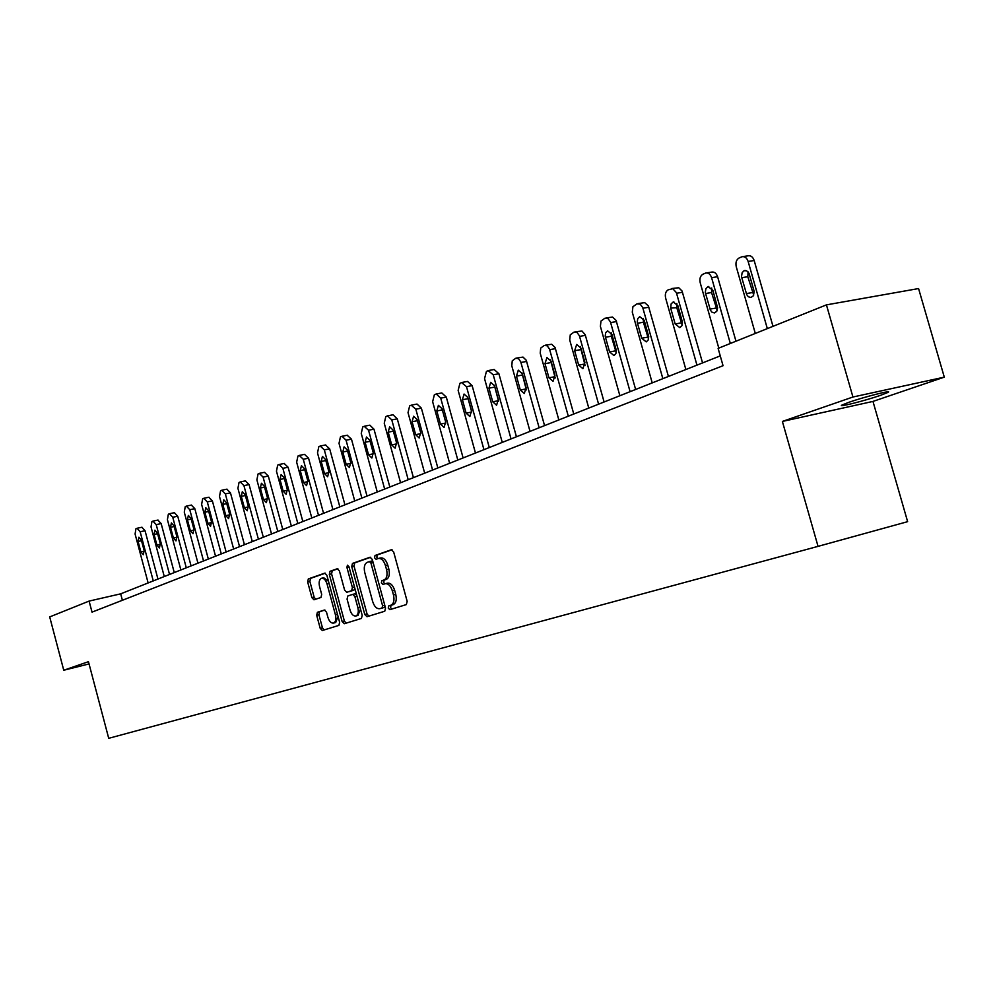 <?xml version="1.0" encoding="UTF-8"?>
<svg xmlns="http://www.w3.org/2000/svg" width="994" height="994" viewBox="0 0 994 994"><rect width="100%" height="100%" fill="white"/><g stroke="black" fill="none" stroke-linecap="round" stroke-linejoin="round"><path stroke-width="1.49" d="M388.244 608.104L389.847 609.67L406.347 604.576L407.167 601.345L393.649 551.943L391.35 549.744L375.036 555.484L374.502 557.746L376.055 559.274L378.267 558.504C381.336 558.094 383.734 560.442 385.436 565.536L386.554 569.624C387.697 575.004 386.852 578.458 384.019 579.962L381.92 580.658L381.373 582.906L382.938 584.46L385.1 583.751C388.207 583.341 390.63 585.714 392.357 590.858L393.475 594.946C394.618 600.339 393.761 603.756 390.915 605.209L388.803 605.868L388.244 608.104M385.486 583.652L387.387 583.18C390.493 582.77 392.916 585.143 394.643 590.287L395.761 594.375C396.904 599.755 396.047 603.172 393.189 604.638L391.077 605.296L390.53 607.52L391.723 609.086M392.058 549.769L377.322 554.938L376.776 557.199L377.782 558.665M380.453 557.994L380.553 557.957C383.634 557.559 386.02 559.895 387.722 564.99L388.84 569.065C389.983 574.445 389.139 577.887 386.306 579.403L384.193 580.098L383.647 582.347L384.74 583.863M880.535 395.339L887.89 392.444C893.656 389.486 864.544 396.817 849.062 402.235L842.005 405.03C836.6 407.888 865.004 400.731 880.535 395.339M317.372 612.304L316.688 615.323L320.217 628.357L322.317 630.507L338.917 625.375L339.637 622.319L326.852 575.265L324.765 573.14L308.326 578.918L307.655 581.975L311.905 597.68L313.967 599.792L320.987 597.456L321.683 594.387L319.559 586.547C318.627 582.198 319.273 579.44 321.484 578.284C323.845 577.986 325.709 579.887 327.051 583.975L335.45 614.913C336.37 619.225 335.736 621.946 333.562 623.076C331.151 623.362 329.262 621.436 327.896 617.299L326.504 612.167L324.417 610.03L317.372 612.304L319.596 611.745L318.912 614.764L322.441 627.786L324.106 629.947M88.454 661.681L63.753 670.242L49.7 616.914L89.1 601.084L92.032 612.13L723.048 365.705L718.115 348.385L826.436 304.872L852.939 397.016L782.377 421.444L818.05 546.365L108.719 738.318L88.454 661.681M364.786 614.503L366.997 616.715L384.753 611.235L385.535 608.067L372.265 559.411L370.054 557.236L352.472 563.412L351.727 566.58L364.786 614.503L367.047 613.932L368.811 616.156M361.443 618.43L344.284 623.723L342.135 621.548L329.325 574.408L330.033 571.289L337.264 568.754L339.389 570.891L344.632 590.138L346.769 592.3L351.665 590.684L352.398 587.541L346.918 567.388L347.453 565.176L348.956 566.679L362.201 615.311L361.456 618.43M63.753 670.242L89.05 663.93M782.377 421.444L872.968 401.414L944.3 377.148L852.939 397.016M944.3 377.148L918.568 288.558L826.436 304.872M818.05 546.365L907.634 521.664L872.968 401.414M357.927 615.46L360.511 609.123M720.252 355.889L120.672 593.84L89.1 601.084M122.386 600.277L120.672 593.84M370.7 557.261L354.734 562.865L354.001 566.046L367.047 613.932M382.044 607.98L382.591 605.756L370.961 563.113L369.408 561.585L367.208 562.356C364.45 563.884 363.642 567.301 364.773 572.594L372.675 601.569C374.378 606.688 376.776 609.049 379.845 608.663L384.318 607.396L384.989 606.029M372.912 561.784L371.694 561.051L369.519 561.56L371.694 561.051M381.833 608.154L384.318 607.396M337.898 568.779L332.282 570.755L331.574 573.861L344.371 620.977L346.086 623.163M348.919 591.765L353.914 590.125L354.821 588.237M350.062 610.13C351.466 614.342 353.404 616.28 355.889 615.982C358.151 614.814 358.809 612.043 357.877 607.657L354.858 596.562L352.671 594.387L347.801 595.99L347.068 599.109L350.062 610.13M356.635 594.859L354.945 593.828L352.795 594.362L354.945 593.828M324.914 610.03L319.596 611.745M335.574 622.567L338.097 616.678M328.467 581.241L323.721 577.75L321.745 578.222M325.373 573.178L310.55 578.384L309.88 581.44L314.129 597.133L315.657 599.233M772.997 326.343L754.173 260.515C752.88 256.899 750.818 255.334 747.997 255.831L742.953 256.589M755.303 333.45L736.256 266.727C735.398 262.59 736.343 259.683 739.089 257.993L741.959 256.75C744.779 256.253 746.842 257.819 748.134 261.447L767.331 328.616M748.097 271.884L747.811 276.73L753.701 295.131M741.785 277.686L746.73 294.671L748.358 296.759L750.905 297.492L753.328 295.827L754.21 291.627L749.004 273.288L746.581 270.741L743.984 270.766L742.145 272.679L741.536 276.394L741.785 277.686L747.811 276.73M735.97 341.215L717.606 276.73C716.339 273.188 714.363 271.648 711.642 272.107L706.548 272.903M718.799 348.111L700.211 282.743C699.366 278.705 700.273 275.872 702.907 274.245L705.641 273.052C708.362 272.58 710.337 274.133 711.605 277.686L730.329 343.477M711.716 288.024L711.555 292.534L717.183 310.426M705.578 293.516L710.399 310.153L711.965 312.191L714.425 312.936L716.736 311.321L717.618 307.867L712.872 290.323L708.088 286.595L705.902 288.62L705.33 292.248L705.578 293.516L711.555 292.534M702.559 362.909L682.058 291.006L678.74 287.751L671.646 288.546M685.872 369.532L665.645 298.113C664.812 294.162 665.669 291.391 668.192 289.826L672.789 288.707L676.355 292.596L696.956 365.133M676.839 303.505L676.777 307.693L682.157 325.088M670.838 308.687L675.162 323.957L679.834 327.66L681.909 325.709L682.431 322.193L677.846 305.63L673.224 301.94L671.124 303.915L670.689 308.078L676.777 307.693M668.428 376.453L648.399 305.966L644.708 302.636L638.136 303.568M652.213 382.889L632.283 312.166L632.917 306.736L636.968 303.841L640.211 304.164L642.733 307.568L662.849 378.664M643.354 318.403L643.391 322.242L648.523 339.153M637.489 323.261L641.714 338.221L646.224 341.886L648.212 339.985L648.709 336.556L644.224 320.317L639.751 316.676L637.75 318.589L637.253 322.044L637.489 323.261L643.391 322.242M635.638 389.474L616.056 320.341L612.49 317.049L605.955 317.993M619.871 395.724L600.388 326.367L600.985 321.05L604.874 318.254L607.993 318.589L610.44 321.932L630.097 391.673M611.186 332.729L611.31 336.233L616.205 352.634M605.458 337.252L609.583 351.926L613.944 355.541L615.845 353.702L616.305 350.348L611.931 334.431L607.595 330.84L605.681 332.692L605.222 336.071L605.458 337.252L611.31 336.233M604.103 401.986L585.217 334.754L581.962 331.027L575.017 331.859M588.771 408.074L569.724 340.01L570.27 334.816L574.01 332.108L577.017 332.468L579.39 335.761L598.599 404.16M580.272 346.521L585.118 365.581M574.644 350.72L578.682 365.121L582.906 368.687L584.919 362.45L580.869 347.999L576.682 344.458L574.644 350.72L580.459 349.689M573.774 414.013L555.062 347.453L551.707 344.247L545.246 345.204M558.839 419.953L540.214 353.156L540.724 348.062L544.314 345.44L547.209 345.813L549.508 349.056L568.307 416.188M550.527 359.84L555.199 377.993M544.998 363.667L548.949 377.807L553.049 381.323L554.963 375.235L550.987 361.046L546.924 357.554L544.998 363.667L550.763 362.624M544.563 425.606L526.248 360.25L523.006 357.094L516.594 358.051M530.026 431.384L511.786 365.804L512.258 360.822L515.712 358.275L518.508 358.66L520.744 361.853L539.146 427.768M521.9 372.713L526.373 389.909M516.458 376.142L520.322 390.021L524.285 393.5L526.099 387.548L522.223 373.62L518.284 370.166L516.458 376.142L522.173 375.098M516.433 436.776L498.913 373.756L494.155 369.507L488.973 370.439M502.256 442.405L484.55 378.639L486.426 371.421L488.166 370.638L493.223 374.788L511.04 438.913M494.341 385.212L498.578 401.29M488.936 388.157L492.726 401.787L496.578 405.229L498.305 399.414L494.503 385.734L490.688 382.317L488.936 388.157L494.614 387.113M489.296 447.548L472.138 385.635L467.515 381.435L462.359 382.379M475.467 453.028L458.135 390.381L459.924 383.324L461.601 382.566L466.497 386.666L483.954 449.673M467.801 397.513L471.728 412.038M462.409 399.75L466.111 413.144L469.851 416.536L471.491 410.845L467.776 397.414L464.061 394.034L462.409 399.75L468.037 398.693M463.117 457.936L446.306 397.091L441.821 392.953L436.677 393.897M449.636 463.291L432.638 401.713L434.353 394.804L436.229 393.972L440.715 398.134L457.812 460.036M436.813 410.932L440.441 424.103L444.069 427.457L445.635 421.878L441.995 408.671L438.391 405.341L436.813 410.932L442.33 409.888M437.845 467.963L421.369 408.149L417.008 404.061L411.876 405.018M424.686 473.194L408.025 412.659L409.652 405.887L411.205 405.192L415.827 409.193L432.589 470.05M412.088 421.742L415.654 434.676L419.17 437.994L420.673 432.539L417.095 419.555L413.591 416.262L412.088 421.742L417.418 420.711M413.429 477.654L397.277 418.847L393.04 414.796L387.921 415.765M400.582 482.761L384.243 423.233L385.796 416.598L387.548 415.827L391.785 419.89L408.211 479.729M388.207 432.166L391.698 444.89L395.127 448.17L396.544 442.827L393.04 430.054L389.648 426.799L388.207 432.166L393.351 431.172M389.834 487.023L373.98 429.172L369.867 425.171L364.773 426.14M377.273 492.005L361.257 433.459L362.735 426.948L364.189 426.302L368.538 430.216L384.653 489.073M365.121 442.255L368.55 454.767L371.88 458.01L373.235 452.767L369.805 440.218L366.488 437L365.121 442.255L370.091 441.286M367.022 496.081L351.466 439.162L347.229 435.297M354.734 500.951L339.016 443.349L340.42 436.962L342.048 436.254L346.061 440.218L361.878 498.118M342.793 452.009L346.161 464.322L349.403 467.528L350.696 462.384L347.316 450.033L344.098 446.853L342.793 452.009L347.602 451.065M344.943 504.84L329.66 448.828L325.547 445.001M332.928 509.611L317.496 452.916L318.838 446.654L320.205 446.045L324.317 449.884L339.836 506.865M321.186 461.452L324.491 473.566L327.647 476.735L328.877 471.703L325.56 459.539L322.429 456.395L321.186 461.452L325.833 460.52M323.559 513.326L308.562 458.197L304.562 454.407M311.805 517.986L296.647 462.185L297.939 456.047L299.256 455.451L303.257 459.24L318.502 515.327M300.263 470.597L303.505 482.525L306.574 485.644L307.755 480.711L304.499 468.746L301.443 465.639L300.263 470.597L304.76 469.69M302.847 521.539L288.123 467.267L284.222 463.515M291.354 526.112L276.456 471.156L277.686 465.13L279.152 464.484L282.868 468.311L297.84 523.527M279.997 479.456L283.178 491.198L286.173 494.291L287.291 489.433L284.098 477.654L281.128 474.585L279.997 479.456L284.346 478.574M282.781 529.504L268.305 476.051L264.503 472.349M271.524 533.977L256.887 479.866L258.067 473.939L259.297 473.38L263.099 477.108L277.811 531.479M260.341 488.042L263.472 499.597L266.392 502.653L267.461 497.895L264.329 486.302L261.422 483.258L260.341 488.042L264.566 487.172M263.323 537.232L249.096 484.575L245.394 480.91M252.29 541.606L237.914 488.302L239.032 482.488L240.237 481.941L243.928 485.619L258.39 539.183M241.293 496.366L244.375 507.748L247.22 510.779L248.239 506.108L245.158 494.677L242.325 491.67L241.293 496.366L245.381 495.521M244.437 544.724L230.459 492.85L226.856 489.21M233.64 549.011L219.5 496.491L220.569 490.775L221.737 490.253L225.34 493.894L239.554 546.663M222.805 504.443L225.837 515.662L228.608 518.644L229.589 514.06L226.557 502.802L223.799 499.833L222.805 504.443L226.781 503.61M226.123 551.993L212.368 500.864L208.852 497.273M215.536 556.193L201.62 504.43L202.652 498.814L203.782 498.305L207.299 501.908L221.277 553.919M204.876 512.27L207.845 523.341L210.554 526.298L211.486 521.788L208.504 510.68L205.808 507.748L204.876 512.27L208.715 511.475M208.33 559.05L194.812 508.655L191.37 505.101M197.955 563.176L184.275 512.146L185.244 506.629L186.35 506.132L189.779 509.698L203.534 560.964M187.444 519.887L190.376 530.796L193.022 533.716L193.917 529.28L190.985 518.346L188.351 515.439L187.444 519.887L191.183 519.104M191.059 565.909L177.74 516.234L174.397 512.705M180.871 569.96L167.414 519.651L168.346 514.221L169.415 513.736L172.757 517.265L186.288 567.798M170.521 527.28L173.403 538.027L175.988 540.922L176.845 536.561L173.962 525.776L171.39 522.906L170.521 527.28L174.149 526.509M174.261 572.581L161.165 523.589L157.897 520.098M164.271 576.545L151.026 526.932L151.92 521.589L152.952 521.129L156.22 524.621L169.539 574.445M154.082 534.461L156.915 545.072L159.438 547.93L160.258 543.643L157.412 533.008L154.902 530.162L154.082 534.461L157.599 533.716M157.947 579.055L145.049 530.734L141.856 527.28M148.131 582.944L135.085 534.014L135.942 528.758L137.085 528.261L140.154 531.765L153.262 580.918M138.091 541.457L140.875 551.906L143.347 554.739L144.13 550.527L141.334 540.04L138.874 537.22L138.091 541.457L141.508 540.724M393.189 604.638L390.915 605.209M395.761 594.375L393.475 594.946M394.643 590.287L392.357 590.858M384.193 580.098L381.92 580.658M386.306 579.403L384.019 579.962M388.84 569.065L386.554 569.624M387.722 564.99L385.436 565.536M377.322 554.938L375.036 555.484M391.077 605.296L388.803 605.868M354.001 566.046L351.727 566.58M354.734 562.865L352.472 563.412M384.765 605.197L382.591 605.756M373.123 562.592L370.961 563.113M344.371 620.977L342.135 621.548M331.574 573.861L329.325 574.408M332.282 570.755L330.033 571.289M353.914 590.125L351.665 590.684M354.498 587.032L352.398 587.541M349.018 566.891L346.918 567.388M359.965 607.123L357.877 607.657M356.958 596.04L354.858 596.562M337.475 614.391L335.45 614.913M329.089 583.478L327.051 583.975M314.129 597.133L311.905 597.68M309.88 581.44L307.655 581.975M310.55 578.384L308.326 578.918M322.441 627.786L320.217 628.357M318.912 614.764L316.688 615.323M748.134 261.447L754.173 260.515M752.334 292.584L746.32 293.59M711.605 277.686L717.606 276.73M715.978 308.065L710.002 309.084M676.566 293.255L682.53 292.298M681.101 322.913L675.162 323.957M642.944 308.215L648.858 307.233M647.603 337.177L641.714 338.221M610.639 322.578L616.516 321.584M615.435 350.882L609.583 351.926M579.589 336.382L585.416 335.376M584.484 364.053L578.682 365.121M549.707 349.664L555.484 348.658M554.702 376.726L548.949 377.807M520.943 362.462L526.671 361.431M526.025 388.94L520.322 390.021M493.223 374.788L498.913 373.756M498.392 400.706L492.726 401.787M466.497 386.666L472.138 385.635M471.728 412.063L466.111 413.144M440.715 398.134L446.306 397.091M445.859 423.046L440.441 424.103M415.827 409.193L421.369 408.149M420.884 433.645L415.654 434.676M391.785 419.89L397.277 418.847M396.755 443.883L391.698 444.89M368.538 430.216L373.98 429.172M373.446 453.786L368.55 454.767M346.061 440.218L351.466 439.162M350.894 463.366L346.161 464.322M324.317 449.884L329.66 448.828M329.064 472.635L324.491 473.566M303.257 459.24L308.562 458.197M307.941 481.605L303.505 482.525M282.868 468.311L288.123 467.267M287.477 490.303L283.178 491.198M263.099 477.108L268.305 476.051M267.647 498.727L263.472 499.597M243.928 485.619L249.096 484.575M248.413 506.903L244.375 507.748M225.34 493.894L230.459 492.85M229.751 514.83L225.837 515.662M207.299 501.908L212.368 500.864M211.647 522.533L207.845 523.341M189.779 509.698L194.812 508.655M194.066 530.001L190.376 530.796M172.757 517.265L177.74 516.234M176.994 537.257L173.403 538.027M156.22 524.621L161.165 523.589M160.407 544.314L156.915 545.072M140.154 531.765L145.049 530.734M144.267 551.173L140.875 551.906M387.387 583.18L385.436 583.664M380.553 557.957L378.639 558.417M358.138 615.41L355.889 615.982M335.786 622.505L333.562 623.076M745.214 270.467L744.444 270.592M708.784 286.483L708.088 286.595M673.857 301.841L673.224 301.94M342.383 436.192L347.453 435.21M320.727 445.908L325.759 444.927M299.753 455.314L304.76 454.333M279.426 464.434L284.408 463.44M259.745 473.268L264.69 472.274M240.647 481.829L245.568 480.847M222.134 490.141L227.017 489.147M204.155 498.205L209.013 497.211M186.698 506.033L191.519 505.051M169.75 513.649L174.534 512.655M153.275 521.042L158.034 520.048M137.259 528.224L141.98 527.23"/></g></svg>
